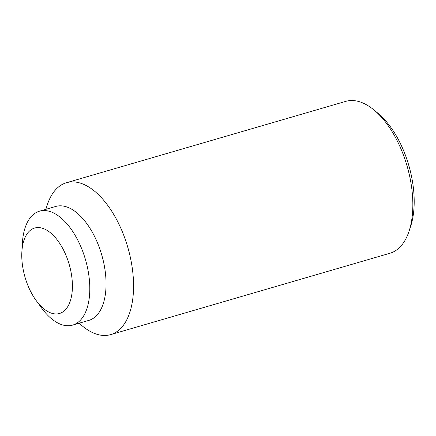 <?xml version="1.0" encoding="UTF-8"?>
<svg xmlns="http://www.w3.org/2000/svg" width="436" height="436" viewBox="0 0 436 436"><rect width="100%" height="100%" fill="white"/><g stroke="black" fill="none" stroke-linecap="round" stroke-linejoin="round"><path stroke-width="0.65" d="M45.829 209.34L47.241 205.007A79.096 40.853 73.8 0 1 66.425 182.739L345.694 101.381A79.096 40.853 73.8 0 1 373.837 109.861A79.096 40.853 73.8 0 1 409.622 176.035A79.096 40.853 73.8 0 1 409.126 230.993A79.096 40.853 73.8 0 1 389.942 253.262L110.673 334.619A79.096 40.853 73.8 0 1 82.529 326.139L79.014 323.245M373.837 109.861L377.827 113.142A73.744 38.09 73.8 0 1 411.197 174.841A73.744 38.09 73.8 0 1 410.728 226.077L409.126 230.993M66.425 182.739A79.096 40.853 73.8 0 1 130.353 257.398A79.096 40.853 73.8 0 1 110.673 334.619M22.263 247.719A59.323 30.64 73.8 0 1 39.442 211.198L55.699 206.462A59.323 30.64 73.8 0 1 103.648 262.456A59.323 30.64 73.8 0 1 88.884 320.373L72.632 325.109A59.323 30.64 73.8 0 1 38.521 303.532M39.442 211.198A59.323 30.64 73.8 0 1 87.391 267.192A59.323 30.64 73.8 0 1 72.632 325.109M37.681 227.565A44.494 22.983 -106.2 0 0 26.471 234.791A44.494 22.983 -106.2 0 0 25.032 277.187A44.494 22.983 -106.2 0 0 49.012 312.171A44.494 22.983 -106.2 0 0 56.511 313.947A44.494 22.983 -106.2 0 0 70.61 270.037A44.494 22.983 -106.2 0 0 37.681 227.565"/></g></svg>
